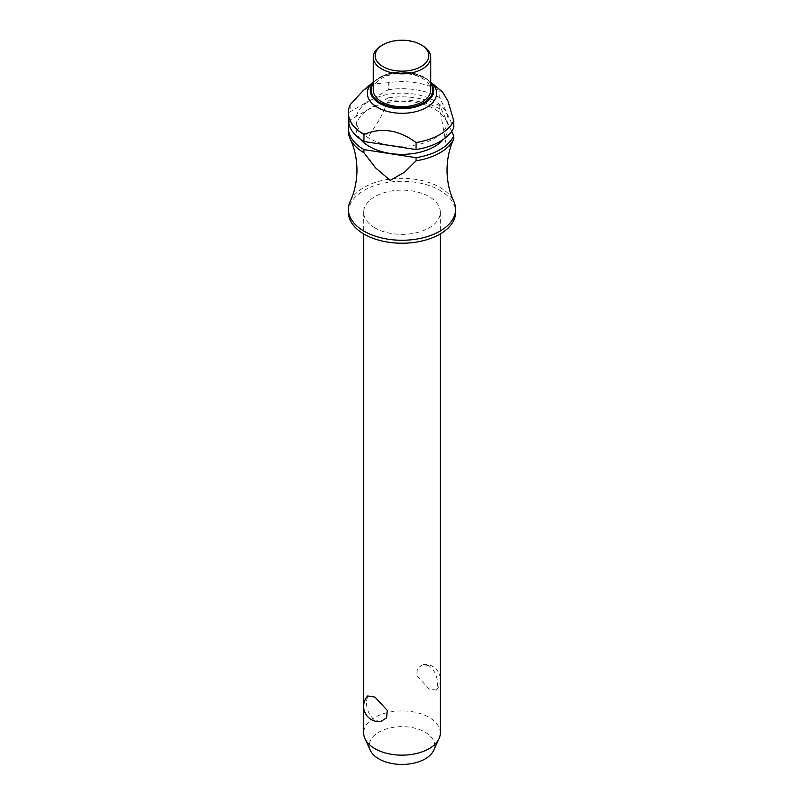 <?xml version="1.0" encoding="UTF-8"?>
<svg xmlns="http://www.w3.org/2000/svg" width="804" height="804" viewBox="0 0 804 804"><rect width="100%" height="100%" fill="white"/><g stroke="black" fill="none" stroke-linecap="round" stroke-linejoin="round"><path stroke-width="0.6" stroke-dasharray="4.02 3.01" d="M350.253 201.171A53.627 30.964 180 0 1 439.919 187.402A53.627 30.964 180 0 1 453.747 201.171M374.915 227.894A38.311 22.12 180 0 1 363.689 212.256A38.311 22.12 180 0 1 387.337 191.824A38.311 22.12 180 0 1 429.085 196.618A38.311 22.12 180 0 1 440.311 212.256A38.311 22.12 180 0 1 416.663 232.688A38.311 22.12 180 0 1 374.915 227.894M429.085 665.782L423.336 664.506L417.427 668.154L416.733 675.661L429.085 688.988L436.311 690.093L437.567 684.807C437.647 676.757 434.823 670.415 429.085 665.782M440.311 733.037A38.311 22.12 0 0 0 429.085 717.399A38.311 22.12 0 0 0 387.337 712.605A38.311 22.12 0 0 0 363.689 733.037M380.664 721.55L374.915 720.263C369.177 715.63 366.353 709.289 366.433 701.239L367.689 695.952M348.373 212.256A53.627 30.964 180 0 1 381.478 183.654A53.627 30.964 180 0 1 439.919 190.367A53.627 30.964 180 0 1 455.627 212.256M369.498 138.439A45.969 26.542 180 0 1 356.031 119.675A45.969 26.542 180 0 1 384.412 95.153A45.969 26.542 180 0 1 434.502 100.912A45.969 26.542 180 0 1 447.969 119.675A45.969 26.542 180 0 1 419.587 144.197A45.969 26.542 180 0 1 369.498 138.439M360.634 139.383A45.969 26.542 180 0 1 356.031 127.806A45.969 26.542 180 0 1 384.412 103.284A45.969 26.542 180 0 1 434.502 109.042A45.969 26.542 180 0 1 447.969 127.806A45.969 26.542 180 0 1 443.366 139.383M373.408 81.958L373.267 82.078A34.672 20.02 180 0 1 373.408 81.958A34.672 20.02 180 0 1 374.172 81.345A34.672 20.02 180 0 1 426.512 79.124A34.672 20.02 180 0 1 429.828 81.345A34.672 20.02 180 0 1 430.592 81.958A34.672 20.02 180 0 1 430.733 82.078L430.592 81.958M442.542 92.018L439.788 90.671L439.788 97.706L453.757 127.796M348.373 119.675A53.627 30.964 180 0 1 350.152 111.766L388.302 89.736L388.302 82.701A53.627 30.964 180 0 1 439.788 90.671M388.302 82.701L375.086 83.656L363.106 90.631M381.689 45.516A28.733 16.582 180 0 1 422.311 45.516M373.267 90.088A28.733 16.582 180 0 1 391.005 74.762A28.733 16.582 180 0 1 422.311 78.36A28.733 16.582 180 0 1 430.733 90.088M370.373 750.413A32.733 18.894 180 0 1 385.659 729.178A32.733 18.894 180 0 1 425.145 732.183A32.733 18.894 180 0 1 433.627 750.413M451.647 131.384L439.788 105.837L439.788 108.962L446.702 147.363L450.562 145.805L453.607 139.363M439.788 108.962A53.627 30.964 0 0 0 388.302 100.992L388.302 97.877A53.627 30.964 180 0 1 439.788 105.837M388.302 97.877L350.152 119.896L350.152 123.022L358.614 131.374L369.227 135.524L379.83 119.123L388.302 100.992M350.152 123.022A53.627 30.964 0 0 0 348.373 130.931M388.302 89.736A53.627 30.964 180 0 1 439.788 97.706M348.835 123.746A53.627 30.964 180 0 1 350.152 119.896M350.152 104.731L350.152 111.766M373.267 82.661A31.718 18.311 180 0 1 376.533 79.506A31.718 18.311 180 0 1 379.568 77.475A31.718 18.311 180 0 1 424.432 77.475A31.718 18.311 180 0 1 427.467 79.506A31.718 18.311 180 0 1 430.733 82.661M430.733 83.616A30.843 17.809 0 0 0 380.191 77.496A30.843 17.809 0 0 0 373.267 83.616M363.689 212.256L363.689 233.924M363.689 705.208L363.689 707.419M356.031 119.675L356.031 127.806M429.828 81.345L427.467 79.506C416.663 70.581 392.493 69.566 379.619 77.435L374.172 81.345M436.311 690.093A15.326 15.326 0 0 0 440.311 680.837M440.311 678.626A15.326 15.326 0 0 0 423.336 664.506M447.969 119.675L447.969 127.806M440.311 212.256L440.311 233.924"/><path stroke-width="1.21" d="M416.06 160.81A53.627 30.964 0 0 0 453.747 139.052C449.436 148.067 447.185 158.418 447.014 170.116C447.185 181.804 449.436 192.156 453.747 201.171A53.627 30.964 180 0 1 455.627 209.291A53.627 30.964 180 0 1 422.522 237.904A53.627 30.964 180 0 1 364.081 231.19A53.627 30.964 180 0 1 348.373 209.291A53.627 30.964 180 0 1 350.253 201.171C354.564 192.156 356.815 181.804 356.986 170.116C356.815 158.418 354.564 148.067 350.253 139.052A53.627 30.964 0 0 0 363.951 152.75L363.951 149.624L416.06 157.684L416.06 160.81L404.543 172.217L390.161 180.317L375.659 167.976L363.951 152.75M363.689 707.419L363.689 733.037A38.311 22.12 0 0 0 364.986 738.725A38.311 22.12 0 0 0 374.915 748.675A38.311 22.12 0 0 0 411.939 754.393A38.311 22.12 0 0 0 439.014 738.725A38.311 22.12 0 0 0 440.311 733.037L440.311 233.924M367.689 695.952L374.915 697.068L387.267 710.394L386.573 717.892L380.664 721.55A15.326 15.326 0 0 1 367.689 695.952M455.627 209.291L455.627 212.256A53.627 30.964 180 0 1 422.522 240.868A53.627 30.964 180 0 1 364.081 234.155A53.627 30.964 180 0 1 348.373 212.256L348.373 209.291M443.366 139.383A45.969 26.542 180 0 1 369.498 146.579A45.969 26.542 180 0 1 360.634 139.383M453.757 120.761A53.627 30.964 180 0 1 416.06 142.519L416.06 149.554A53.627 30.964 180 0 0 453.757 127.796L453.757 120.761L447.959 101.063L442.542 92.018L430.733 82.078A34.672 20.02 180 0 1 424.06 108.721A34.672 20.02 180 0 1 377.488 107.434A34.672 20.02 180 0 1 373.267 82.078L363.106 90.631L350.152 104.731A53.627 30.964 180 0 0 348.373 112.64L348.373 119.675A53.627 30.964 180 0 0 363.951 141.494L363.951 134.459A53.627 30.964 180 0 1 348.373 112.64M416.06 142.519C398.694 129.816 381.317 127.132 363.951 134.459L364.152 134.379M422.311 45.516L420.964 44.733L422.311 45.516A28.733 16.582 180 0 1 430.733 57.245A28.733 16.582 180 0 1 412.995 72.571A28.733 16.582 180 0 1 381.689 68.973A28.733 16.582 180 0 1 373.267 57.245A28.733 16.582 180 0 1 381.689 45.516L383.036 44.733A26.813 15.477 180 0 1 420.964 44.733L420.964 44.733A26.813 15.477 180 0 1 420.964 66.631A26.813 15.477 180 0 1 383.036 66.631A26.813 15.477 180 0 1 383.036 44.733M430.733 57.245L430.733 90.088A28.733 16.582 180 0 1 412.995 105.414A28.733 16.582 180 0 1 381.689 101.817A28.733 16.582 180 0 1 373.267 90.088L373.267 57.245M439.014 738.725L433.627 750.413A32.733 18.894 180 0 1 410.492 763.79A32.733 18.894 180 0 1 378.855 758.906A32.733 18.894 180 0 1 370.373 750.413L364.986 738.725M453.607 139.363L453.757 139.042A53.627 30.964 0 0 0 453.757 139.042L453.757 135.926L451.647 131.384M363.951 149.624A53.627 30.964 180 0 1 348.373 127.806L348.373 130.931A53.627 30.964 0 0 0 350.253 139.052M453.757 135.926A53.627 30.964 180 0 1 416.06 157.684M416.06 149.554L363.951 141.494M348.373 127.806A53.627 30.964 180 0 1 348.835 123.746M430.733 82.661A31.718 18.311 180 0 1 424.432 103.374A31.718 18.311 180 0 1 379.568 103.374A31.718 18.311 180 0 1 373.267 82.661M373.267 83.616A30.843 17.809 0 0 0 380.191 102.681A30.843 17.809 0 0 0 423.808 102.681A30.843 17.809 0 0 0 430.733 83.616M363.689 233.924L363.689 705.208M440.311 680.837A15.326 15.326 0 0 0 440.311 678.626"/></g></svg>
